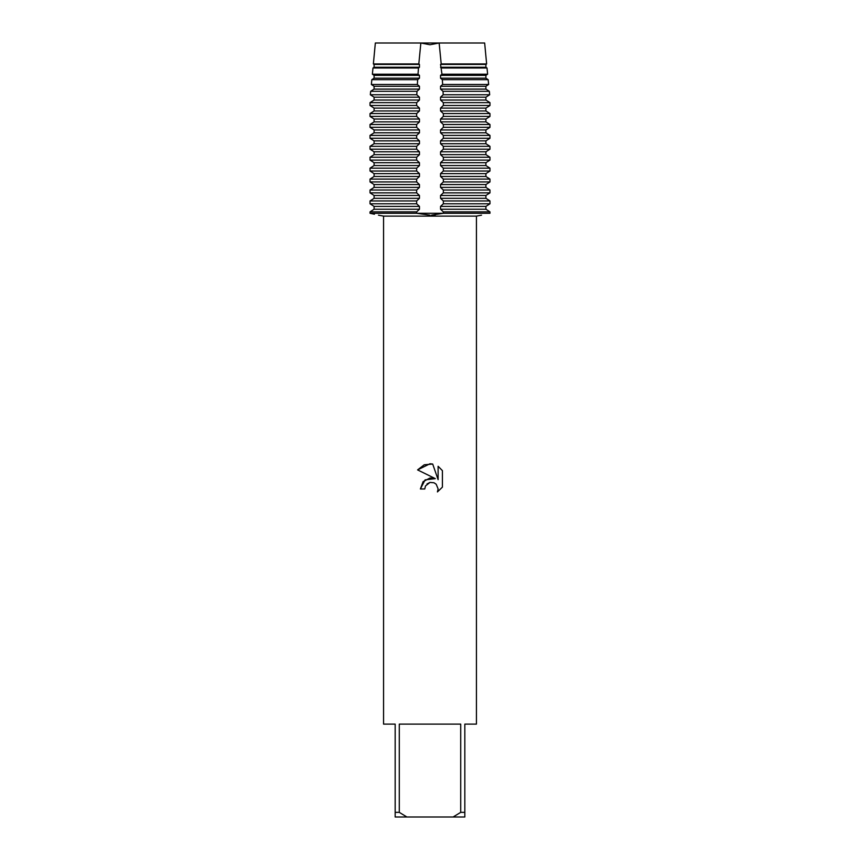 <?xml version="1.0" encoding="UTF-8"?>
<svg xmlns="http://www.w3.org/2000/svg" width="860" height="860" viewBox="0 0 860 860"><rect width="100%" height="100%" fill="white"/><g stroke="black" fill="none" stroke-linecap="round" stroke-linejoin="round"><path stroke-width="1.29" d="M374.444 214.226L370.036 213.28C381.098 215.709 381.098 215.709 370.036 213.28L416.648 213.28L430 215.161L416.648 213.28L489.963 213.28C478.902 215.709 478.902 215.709 489.963 213.28C478.902 215.709 478.902 215.709 489.963 213.28L489.963 211.861L485.911 209.238L485.911 206.4L489.974 203.777L489.963 200.939L485.911 198.316L485.911 195.478L489.974 192.855L489.963 190.017L485.911 187.394L485.911 184.556L489.974 181.933L489.963 179.095L485.911 176.472L485.911 173.634L489.974 171.011L489.963 168.173L485.911 165.561L485.911 162.712L489.974 160.089L489.963 157.251L485.911 154.639L485.911 151.79L489.974 149.178L489.963 146.329L485.911 143.717L485.911 140.868L489.974 138.256L489.963 135.407L485.911 132.795L485.911 129.957L489.974 127.334L489.963 124.496L485.911 121.873L485.911 119.035L489.974 116.412L489.963 113.574L485.911 110.951L485.911 108.113L489.974 105.49L489.963 102.652L485.911 100.029L485.911 97.191L489.673 94.751L489.329 91.321L485.911 89.107L485.911 86.269L488.641 84.484L488.158 79.668L485.911 78.185L485.911 75.347L487.62 74.218L487.018 68.004L485.911 67.263L485.911 64.425L486.631 63.941L484.653 43L486.631 63.952L485.911 64.425L440.546 64.425L441.975 74.218L440.535 75.347L440.546 78.185L442.341 79.668L442.642 84.484L440.535 86.269L440.546 89.107L443.029 91.321L443.201 94.751L440.535 97.191L440.546 100.029L443.341 102.652L443.351 105.49L440.535 108.113L440.546 110.951L443.341 113.574L443.351 116.412L440.535 119.035L440.546 121.873L443.341 124.496L443.351 127.334L440.535 129.946L440.546 132.795L443.341 135.407L443.351 138.256L440.535 140.868L440.546 143.717L443.341 146.329L443.351 149.178L440.535 151.79L440.546 154.639L443.341 157.251L443.351 160.089L440.535 162.712L440.546 165.55L443.341 168.173L443.351 171.011L440.535 173.634L440.546 176.472L443.341 179.095L443.351 181.933L440.535 184.556L440.546 187.394L443.341 190.017L443.351 192.855L440.535 195.478L440.546 198.316L443.341 200.939L443.351 203.777L440.535 206.4L440.546 209.238L443.341 211.861L443.351 213.28L431.473 215.15M489.963 213.28L416.648 213.28L416.648 211.861L419.465 209.238L419.454 206.4L416.659 203.777L416.648 200.939L419.465 198.316L419.454 195.478L416.659 192.855L416.648 190.017L419.465 187.394L419.454 184.556L416.659 181.933L416.648 179.095L419.465 176.472L419.454 173.634L416.659 171.011L416.648 168.173L419.465 165.561L419.454 162.712L416.659 160.089L416.648 157.251L419.465 154.639L419.454 151.79L416.659 149.178L416.648 146.329L419.465 143.717L419.454 140.868L416.659 138.256L416.648 135.407L419.465 132.795L419.454 129.957L416.659 127.334L416.648 124.496L419.465 121.873L419.454 119.035L416.659 116.412L416.648 113.574L419.465 110.951L419.454 108.113L416.659 105.49L416.648 102.652L419.465 100.029L419.454 97.191L416.799 94.751L416.971 91.321L419.465 89.107L419.454 86.269L417.358 84.484L417.659 79.668L419.465 78.185L419.454 75.347L418.024 74.218L418.476 68.004L419.465 67.263L419.454 64.425L418.809 63.941L420.852 43L375.347 43L373.369 63.952L374.089 64.425L373.369 63.941L375.347 43L420.852 43L430 44.752L439.148 43L484.653 43L439.148 43L430 44.752L420.852 43L439.148 43L441.202 63.952L440.535 64.425M424.775 488.974L425.485 485.943L424.775 488.974L420.389 488.974L423.109 481.654L430 477.988L435.321 478.633L417.584 469.893L430 463.766L432.698 464.056L438.116 479.665L438.116 466.292L442.416 470.646L442.416 487.136L437.428 491.92L438.127 488.931L436.181 484.212L434.01 482.761L430 482.417L434.01 482.761L436.181 484.212L438.127 488.931L437.428 491.92L442.416 487.136M460.713 812.356L453.102 817L406.898 817L399.287 812.356L399.287 724.12L460.713 724.12L460.713 812.356L464.83 812.356L464.83 724.12L476.44 724.12L476.44 216.129L481.525 215.161M378.475 215.161L383.56 216.129L476.44 216.129M433.462 215.064L435.289 214.925M435.321 478.633L425.098 479.88L420.389 488.974M426.99 483.965L429.925 482.438M442.416 470.646L438.116 466.292M432.698 464.056L424.26 464.787L417.584 469.893M430 482.417L425.485 485.943M383.56 216.129L383.56 724.12L395.17 724.12L395.17 817L406.898 817M453.102 817L464.83 817L464.83 812.356M395.17 812.356L399.287 812.356M416.648 211.861L370.036 211.861L374.089 209.238L370.026 211.861L370.036 213.28L416.648 213.28M419.454 206.4L374.089 206.4L370.026 203.777L374.089 206.4L374.089 209.238L419.454 209.238M416.648 200.939L370.036 200.939L374.089 198.316L370.026 200.939L370.036 203.777L416.648 203.777M419.454 195.478L374.089 195.478L370.026 192.855L374.089 195.478L374.089 198.316L419.454 198.316M416.648 190.017L370.036 190.017L374.089 187.394L370.026 190.017L370.036 192.855L416.648 192.855M419.454 184.556L374.089 184.556L370.026 181.933L374.089 184.556L374.089 187.394L419.454 187.394M416.648 179.095L370.036 179.095L374.089 176.472L370.026 179.095L370.036 181.933L416.648 181.933M416.648 168.173L370.036 168.173L374.089 165.561L370.026 168.173L370.036 171.011L374.089 173.634L374.089 176.472L419.454 176.472M416.648 157.251L370.036 157.251L374.089 154.639L370.026 157.251L370.036 160.089L374.089 162.712L374.089 165.55L419.454 165.55M416.648 146.329L370.036 146.329L374.089 143.717L370.026 146.329L370.036 149.178L374.089 151.79L374.089 154.639L419.454 154.639M416.648 135.407L370.036 135.407L374.089 132.795L370.026 135.407L370.036 138.256L374.089 140.868L374.089 143.717L419.454 143.717M416.648 124.496L370.036 124.496L374.089 121.873L370.026 124.496L370.036 127.334L374.089 129.946L374.089 132.795L419.454 132.795M416.648 113.574L370.036 113.574L374.089 110.951L370.026 113.574L370.036 116.412L374.089 119.035L374.089 121.873L419.454 121.873M416.648 102.652L370.036 102.652L374.089 100.029L370.026 102.652L370.036 105.49L374.089 108.113L374.089 110.951L419.454 110.951M419.454 97.191L374.089 97.191L370.327 94.751L374.089 97.191L374.089 100.029L419.454 100.029M416.971 91.321L370.671 91.321L374.089 89.107L370.671 91.321L370.327 94.751L416.799 94.751M419.454 86.269L374.089 86.269L371.359 84.484L374.089 86.269L374.089 89.107L419.454 89.107M417.659 79.668L371.842 79.668L374.089 78.185L371.842 79.668L371.359 84.484L417.358 84.484M419.454 75.347L374.089 75.347L372.38 74.218L374.089 75.347L374.089 78.185L419.454 78.185M418.476 68.004L372.982 68.004L374.089 67.263L372.982 68.004L372.38 74.218L418.024 74.218M419.454 64.425L374.089 64.425L374.089 67.263L419.454 67.263M440.546 67.263L485.911 67.263L487.018 68.004L487.62 74.218L485.911 75.347L440.546 75.347M440.546 78.185L485.911 78.185L488.158 79.668L442.341 79.668M442.642 84.484L488.641 84.484L485.911 86.269L440.546 86.269M440.546 89.107L485.911 89.107L489.329 91.321L443.029 91.321M443.201 94.751L489.673 94.751L485.911 97.191L440.546 97.191M443.351 105.49L489.963 105.49L485.911 108.113L440.546 108.113M443.351 116.412L489.963 116.412L485.911 119.035L440.546 119.035M443.351 127.334L489.963 127.334L485.911 129.946L440.546 129.957M443.351 138.256L489.963 138.256L485.911 140.868L440.546 140.868M443.351 149.178L489.963 149.178L485.911 151.79L440.546 151.79M443.351 160.089L489.963 160.089L485.911 162.712L440.546 162.712M443.351 171.011L489.963 171.011L485.911 173.634L440.546 173.634M443.351 181.933L489.963 181.933L485.911 184.556L440.546 184.556M443.351 192.855L489.963 192.855L485.911 195.478L440.546 195.478M443.351 203.777L489.963 203.777L485.911 206.4L440.546 206.4M373.369 63.952L418.798 63.952M487.018 68.004L441.524 68.004M441.975 74.218L487.62 74.218M440.546 100.029L485.911 100.029M489.963 102.652L443.351 102.652M370.036 105.49L416.648 105.49M374.089 108.113L419.454 108.113M440.546 110.951L485.911 110.951M489.963 113.574L443.351 113.574M370.036 116.412L416.648 116.412M374.089 119.035L419.454 119.035M440.546 121.873L485.911 121.873M489.963 124.496L443.351 124.496M370.036 127.334L416.648 127.334M374.089 129.957L419.454 129.957M440.546 132.795L485.911 132.795M489.963 135.407L443.351 135.407M370.036 138.256L416.648 138.256M374.089 140.868L419.454 140.868M440.546 143.717L485.911 143.717M489.963 146.329L443.351 146.329M370.036 149.178L416.648 149.178M374.089 151.79L419.454 151.79M440.546 154.639L485.911 154.639M489.963 157.251L443.351 157.251M370.036 160.089L416.648 160.089M374.089 162.712L419.454 162.712M440.546 165.55L485.911 165.55M489.963 168.173L443.351 168.173M370.036 171.011L416.648 171.011M374.089 173.634L419.454 173.634M440.546 176.472L485.911 176.472M489.963 179.095L443.351 179.095M440.546 187.394L485.911 187.394M489.963 190.017L443.351 190.017M440.546 198.316L485.911 198.316M489.963 211.861L443.351 211.861M489.963 200.939L443.351 200.939M440.546 209.238L485.911 209.238M441.202 63.952L486.631 63.952"/></g></svg>
